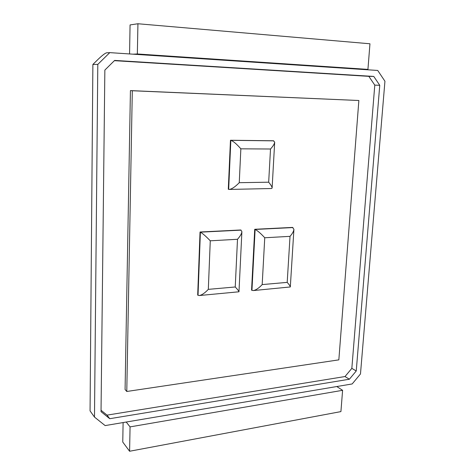 <?xml version="1.0" encoding="UTF-8"?>
<svg xmlns="http://www.w3.org/2000/svg" width="475" height="475" viewBox="0 0 475 475"><rect width="100%" height="100%" fill="white"/><g stroke="black" fill="none" stroke-linecap="round" stroke-linejoin="round"><path stroke-width="0.71" d="M132.305 90.749L358.863 100.504L130.429 90.6L125.079 389.536L126.778 391.483L132.305 90.749L130.429 90.6M358.863 100.504L338.841 359.86L126.778 391.483M292.938 227.561L255.117 229.443C257.622 230.708 260.828 233.48 264.747 237.761L290.029 236.348C292.452 233.563 293.746 231.218 293.918 229.306L292.529 227.412L254.725 229.288L251.566 290.148L253.228 290.575C255.877 290.154 258.863 288.159 262.182 284.59L287.197 282.376C289.275 284.721 290.314 286.247 290.314 286.953L253.228 290.575M241.104 230.138L200.391 232.162C202.718 233.492 206.007 236.372 210.271 240.807L237.5 239.281C240.255 236.17 241.722 233.611 241.894 231.622L240.73 229.983L200.04 232.002L197.689 295.094L199.227 295.545C201.792 295.129 204.82 293.069 208.317 289.358L235.238 286.977C237.69 289.572 238.931 291.175 238.978 291.781L199.227 295.545M273.754 140.843L230.844 140.327C233.344 141.206 236.675 144.038 240.855 148.823L270.507 149.013C273.137 146.11 274.526 143.806 274.687 142.102L273.345 140.772L230.464 140.256L228.291 189.24L229.229 189.436C231.883 189.074 235.226 186.823 239.252 182.691L268.678 182.192C270.97 184.989 272.116 186.936 272.116 188.035L271.569 188.522L229.229 189.436M251.946 290.356L255.117 229.443L254.725 229.288M198.027 295.313L200.391 232.162L200.04 232.002M228.665 189.359L230.844 140.327L230.464 140.256M367.935 69.386L137.34 53.972L137.934 23.75L369.954 43.777L367.935 69.386L361.267 69.362L377.72 70.454L384.94 81.237L360.478 373.962L352.183 383.942L105.141 425.588L94.489 417.086L90.06 410.887L92.88 64.457L98.301 59.137C102.262 55.361 105.022 53.253 106.584 52.808L109.778 52.63L97.802 64.392L94.489 417.086M361.267 69.362L109.778 52.63M356.244 370.981L349.368 379.228L109.737 418.701L101.027 411.659L104.856 70.08L114.647 60.42L373.766 76.433L379.757 85.292L356.244 370.981L351.838 368.368L374.787 85.126L368.82 76.35L114.398 60.669M137.934 23.75L130.067 24.926L129.562 53.948M97.802 64.392L92.88 64.457M137.34 53.972L132.976 54.174M126.213 422.032L130.067 426.888L342.6 390.313L336.781 386.537M373.766 76.433L368.82 76.35M379.757 85.292L374.787 85.126M349.368 379.228L345.016 376.538L351.838 368.368M345.016 376.538L107.047 415.132L101.038 410.269M109.737 418.701L107.047 415.132M342.6 390.313L340.919 411.599L129.592 451.25L122.764 442.053L123.108 422.56M130.067 426.888L129.592 451.25M290.029 236.348L287.197 282.376M264.747 237.761L262.182 284.59M237.5 239.281L235.238 286.977M210.271 240.807L208.317 289.358M270.507 149.013L268.678 182.192M240.855 148.823L239.252 182.691M293.918 229.306L290.314 286.953M241.894 231.622L238.978 291.781M274.687 142.102L272.116 188.035"/></g></svg>
